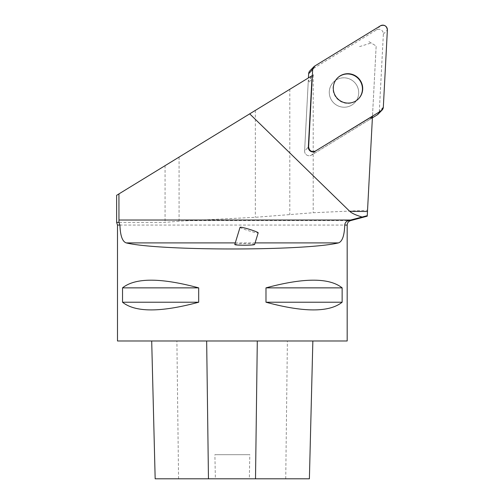 <?xml version="1.0" encoding="UTF-8"?>
<svg xmlns="http://www.w3.org/2000/svg" width="504" height="504" viewBox="0 0 504 504"><rect width="100%" height="100%" fill="white"/><g stroke="black" fill="none" stroke-linecap="round" stroke-linejoin="round"><path stroke-width="0.38" stroke-dasharray="2.52 1.89" d="M351.458 79.928A14.805 14.622 44.3 0 0 333.787 102.98A14.805 14.622 44.3 0 0 354.596 102.841A14.805 14.622 44.3 0 0 351.458 79.928M372.393 117.842L311.535 155.1A4.555 4.498 -135.7 0 1 304.611 150.935L308.435 77.9M309.916 70.806A4.555 4.498 -135.7 0 1 310.779 70.119L376.444 29.925A4.555 4.498 -135.7 0 1 383.368 34.083L379.323 111.327A4.555 4.498 -135.7 0 1 378.063 114.213M312.354 75.499L116.626 195.319M179.078 157.084L179.078 221.187L255.345 217.306L313.204 212.732L367.548 210.275L376.16 45.99L368.292 41.259L376.16 45.99L372.475 116.248M359.554 46.607L371.164 42.985M367.548 210.275L367.485 211.529M367.265 215.687L367.24 216.14M179.078 221.187L165.06 222.39L116.626 222.39M311.907 79.153A6.892 6.804 -135.7 0 1 312.845 76.047L309.109 79.884A6.892 6.804 44.3 0 0 308.171 82.99L311.907 79.153M313.639 74.718L312.845 76.047M151.704 340.981L312.858 340.981L151.704 340.981M309.393 478.8L249.329 478.8L249.808 454.684L214.893 454.684L249.808 454.684M155.163 478.8L215.372 478.8L214.893 454.684M215.372 478.8L249.329 478.8M347.18 340.981L117.489 340.981M265.986 287.866C303.918 277.622 329.307 277.622 342.14 287.866L342.14 302.224C329.307 312.467 303.918 312.467 265.986 302.224L265.986 287.866L342.14 287.866M122.529 287.866C135.362 277.622 160.751 277.622 198.683 287.866L198.683 302.224C160.751 312.467 135.362 312.467 122.529 302.224L122.529 287.866L198.683 287.866M198.683 302.224L122.529 302.224M342.14 302.224L265.986 302.224M254.633 244.409L253.462 243.993C249.266 243.268 234.574 243.621 234.801 244.446M372.462 116.487L369.293 119.738L311.535 155.1A4.555 4.498 44.3 0 1 304.611 150.935L308.347 147.099L304.611 150.935L308.171 82.99M331.311 84.886A14.805 14.622 -135.7 0 1 354.192 82.039A14.805 14.622 -135.7 0 1 354.596 102.841A14.805 14.622 -135.7 0 1 331.311 84.886M358.464 98.866A14.805 14.622 -135.7 0 1 335.047 81.05A14.805 14.622 -135.7 0 1 337.258 78.208M311.346 76.117L309.109 79.884M369.293 119.738A6.892 6.804 44.3 0 0 371.568 117.438L372.5 115.87M240.068 227.285A9.475 0.787 -162.9 0 0 246.582 230.082A9.475 0.787 -162.9 0 0 256.882 232.854A9.475 0.787 -162.9 0 0 258.18 232.842M315.271 151.263L311.535 155.1L315.271 151.263M383.368 34.083L387.374 29.975M383.324 107.213L379.323 111.327M310.779 70.119L314.786 66.005M380.451 25.811L376.444 29.925M313.204 74.983L313.204 212.732M186.083 220.632L350.589 220.632M347.18 225.067L117.489 225.067M235.273 242.903L255.093 242.903M285.737 478.8L287.393 340.981M178.567 478.8L176.891 340.981M371.568 117.438L372.462 116.518M165.06 165.665L165.06 222.39M255.345 110.401L255.345 217.306M289.8 89.309L289.8 214.572M370.604 118.698L372.45 116.802"/><path stroke-width="0.76" d="M382.064 110.105A4.555 4.498 44.3 0 0 383.324 107.213L387.374 29.975A4.555 4.498 44.3 0 0 380.451 25.811L314.786 66.005A4.555 4.498 44.3 0 0 312.663 69.584L308.618 146.822A4.555 4.498 44.3 0 0 315.542 150.986L381.2 110.792A4.555 4.498 44.3 0 0 382.064 110.105L378.063 114.213A4.555 4.498 -135.7 0 1 377.194 114.906L372.393 117.842M308.435 77.9L308.656 73.691A4.555 4.498 -135.7 0 1 309.916 70.806L313.923 66.698M355.465 75.82A14.805 14.622 44.3 0 0 337.793 98.872A14.805 14.622 44.3 0 0 358.596 98.727A14.805 14.622 44.3 0 0 355.465 75.82M347.18 225.067C347.319 222.818 348.453 221.344 350.589 220.632L348.333 220.632C346.166 221.351 344.969 222.831 344.749 225.067L347.18 225.067L347.18 340.981L117.489 340.981L117.489 225.067L116.626 222.39L116.626 195.319L118.931 193.908L118.957 222.39L119.927 225.067C120.286 235.658 122.384 241.599 126.227 242.903L235.273 242.903M312.354 75.499L118.931 193.908M315.542 150.986L372.475 116.248L367.24 216.14M249.701 113.854L349.726 211.302L367.485 211.529L367.265 215.687L350.658 220.021L118.931 220.021M348.333 220.632L350.658 220.021M349.726 211.302A210.464 22.97 0.7 0 0 362.061 217.016M116.626 222.39L118.957 222.39M255.093 242.903L338.449 242.903C342.279 241.624 344.377 235.683 344.749 225.067M315.271 151.263A4.555 4.498 -135.7 0 1 308.347 147.099L308.618 146.822M311.907 79.153L308.347 147.099M155.163 478.8L151.698 340.981L155.169 478.8L309.393 478.8L312.852 340.981L309.393 478.8M338.449 242.903C305.014 250.992 159.661 250.992 126.227 242.903M342.14 287.866C329.307 277.622 303.918 277.622 265.986 287.866L265.986 302.224C303.918 312.467 329.307 312.467 342.14 302.224L342.14 287.866L265.986 287.866M198.683 287.866C160.751 277.622 135.362 277.622 122.529 287.866L122.529 302.224C135.362 312.467 160.751 312.467 198.683 302.224L198.683 287.866L122.529 287.866M122.529 302.224L198.683 302.224M265.986 302.224L342.14 302.224M234.801 244.446C233.988 245.53 254.785 245.48 254.633 244.409L258.18 232.842A9.475 0.787 -162.9 0 0 258.187 232.823A9.475 0.787 -162.9 0 0 249.241 229.276A9.475 0.787 -162.9 0 0 240.068 227.285L234.801 244.446M337.258 78.208A14.805 14.622 -135.7 0 1 357.928 78.202A14.805 14.622 -135.7 0 1 358.464 98.866M314.798 65.999L312.663 69.596L308.618 146.815C309.298 150.954 311.604 152.34 315.548 150.986L381.188 110.798L383.324 107.201L387.374 29.982C386.694 25.849 384.382 24.457 380.444 25.811L314.798 65.999M377.194 114.906L381.2 110.792M312.663 69.584L308.656 73.691M117.489 225.067L119.927 225.067M208.461 478.8L206.659 340.981M255.509 478.8L257.298 340.981M350.589 220.632L367.252 216.166"/></g></svg>
